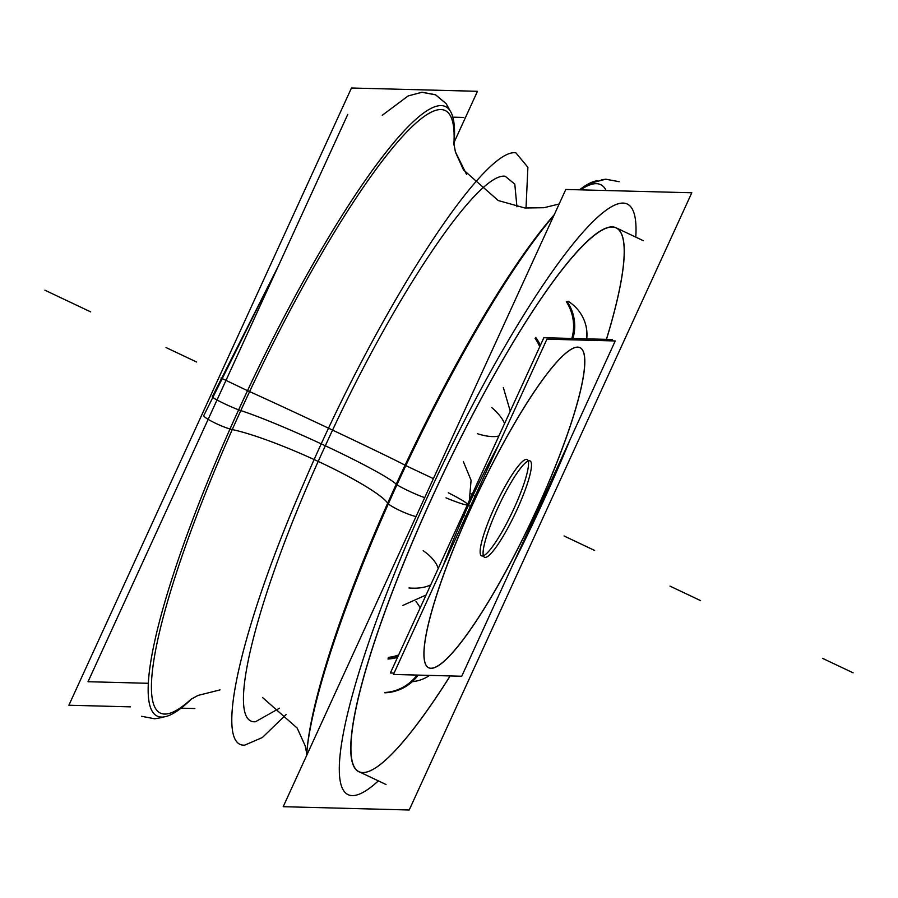 <?xml version="1.0" encoding="UTF-8"?>
<svg xmlns="http://www.w3.org/2000/svg" width="898" height="898" viewBox="0 0 898 898"><rect width="100%" height="100%" fill="white"/><g stroke="black" fill="none" stroke-linecap="round" stroke-linejoin="round"><path stroke-width="1.35" d="M535.073 338.288A42.969 32.429 42.5 0 1 539.743 346.74M566.458 301.885A42.969 40.994 75 0 1 571.824 338.456M567.008 301.425A42.969 41.914 53.7 0 1 572.902 338.479M585.866 325.301A42.969 40.062 166.9 0 1 586.506 338.838M384.782 692.807A42.969 42.677 -41.1 0 0 418.187 675.094M384.748 692.504A42.969 41.757 -53.2 0 0 417.042 675.072M387.992 659.031A42.969 36.908 15.8 0 0 397.522 657.381M388.329 657.392A42.969 35.987 2.9 0 0 398.611 655.001M212.276 396.77A17.185 1.268 24.6 0 0 221.469 402.27A17.185 1.268 24.6 0 0 238.632 409.825A17.185 1.268 -155.4 0 1 221.469 402.27A17.185 1.268 -155.4 0 1 212.276 396.77L278.167 266.425L203.801 415.538A17.185 2.324 24 0 0 212.646 421.836A17.185 2.324 24 0 0 229.989 428.986M306.689 755.386A333.192 56.709 -64.7 0 1 396.254 484.179A333.192 56.709 -64.7 0 0 306.689 755.386A333.192 56.709 -64.7 0 1 396.254 484.179A333.192 56.709 -64.7 0 0 307.071 749.785A333.192 56.709 -64.7 0 1 396.254 484.179A94.537 6.982 24.6 0 0 329.319 447.664A94.537 6.982 24.6 0 0 240.81 410.588A333.192 56.709 115.3 0 1 453.883 144.252A333.192 56.709 115.3 0 0 240.81 410.588A333.192 56.709 115.3 0 1 453.883 144.252A333.192 56.709 115.3 0 0 240.81 410.588A333.192 56.709 115.3 0 0 191.24 699.048A333.192 56.709 115.3 0 1 240.81 410.588A94.537 6.982 -155.4 0 1 329.319 447.664A94.537 6.982 -155.4 0 1 396.254 484.179A333.192 56.709 -64.7 0 1 554.212 214.757A333.192 56.709 -64.7 0 0 396.254 484.179A94.537 6.982 24.6 0 0 329.319 447.664A94.537 6.982 24.6 0 0 240.81 410.588A333.192 56.709 115.3 0 0 191.24 699.048A333.192 56.709 115.3 0 1 240.81 410.588A333.192 56.709 115.3 0 0 191.24 699.048M220.987 378.013L247.522 390.675A94.537 1.134 25.2 0 1 336.593 432.005A94.537 1.134 25.2 0 1 405.84 465.635L433.408 478.623M130.446 706.849L68.877 705.233L351.466 88.004L477.467 91.304L454.208 142.097M194.877 708.533L181.127 708.174M463.828 117.436L452.828 117.144M347.773 114.394L88.026 681.717L147.99 683.288M424.024 515.43A300.796 51.197 -64.7 0 1 616.253 227.89A300.796 51.197 -64.7 0 1 606.476 339.354M570.275 439.167A300.796 51.197 -64.7 0 1 535.399 518.337M643.417 240.743L616.208 227.856A300.796 51.197 115.3 0 0 431.702 498.267A300.796 51.197 115.3 0 0 358.785 771.606L386.005 784.493M551.08 484.089A300.796 51.197 -64.7 0 1 513.488 563.192M450.19 675.936A300.796 51.197 -64.7 0 1 358.841 771.629A300.796 51.197 -64.7 0 1 439.706 481.171M691.797 192.767L409.207 809.996L283.196 806.696L565.796 189.467L691.797 192.767M635.773 237.117A326.58 55.586 115.3 0 0 426.92 498.143A326.58 55.586 115.3 0 1 635.773 237.117A326.58 55.586 115.3 0 0 426.92 498.143A326.58 55.586 115.3 0 1 635.773 237.117A326.58 55.586 115.3 0 0 426.92 498.143A326.58 55.586 115.3 0 0 378.361 780.867A326.58 55.586 115.3 0 1 426.92 498.143A326.58 55.586 115.3 0 0 378.361 780.867A326.58 55.586 115.3 0 1 426.92 498.143A326.58 55.586 115.3 0 0 378.361 780.867M543.29 501.196A300.796 51.197 -64.7 0 1 514.15 561.766A300.796 51.197 115.3 0 0 543.29 501.196A300.796 51.197 -64.7 0 1 514.15 561.766A300.796 51.197 -64.7 0 0 543.29 501.196A300.796 51.197 115.3 0 0 569.646 440.548A300.796 51.197 -64.7 0 1 543.29 501.196A300.796 51.197 115.3 0 0 569.646 440.548A300.796 51.197 -64.7 0 1 543.29 501.196M450.123 675.936A300.796 51.197 -64.7 0 1 351.073 755.588A300.796 51.197 -64.7 0 1 431.702 498.267A300.796 51.197 -64.7 0 1 588.762 240.114A300.796 51.197 -64.7 0 1 606.419 339.354A300.796 51.197 115.3 0 0 588.762 240.114A300.796 51.197 115.3 0 0 431.702 498.267A300.796 51.197 115.3 0 0 351.073 755.588A300.796 51.197 115.3 0 0 450.123 675.936A300.796 51.197 -64.7 0 1 351.073 755.588A300.796 51.197 -64.7 0 1 431.702 498.267A300.796 51.197 -64.7 0 1 588.762 240.114A300.796 51.197 -64.7 0 1 606.419 339.354A300.796 51.197 115.3 0 0 588.762 240.114A300.796 51.197 115.3 0 0 431.702 498.267A300.796 51.197 -64.7 0 0 351.073 755.588A300.796 51.197 -64.7 0 0 450.123 675.936M387.487 502.577A17.185 2.324 24 0 0 398.207 509.727A17.185 2.324 24 0 0 416.043 516.552M424.709 497.615A17.185 1.268 -155.4 0 1 409.903 491.509A17.185 1.268 -155.4 0 1 396.972 484.729A17.185 1.268 24.6 0 0 409.903 491.509A17.185 1.268 24.6 0 0 424.709 497.615A17.185 1.268 -155.4 0 1 409.903 491.509A17.185 1.268 -155.4 0 1 396.972 484.729A17.185 1.268 24.6 0 0 409.903 491.509A17.185 1.268 24.6 0 0 424.709 497.615A17.185 1.268 -155.4 0 1 409.903 491.509A17.185 1.268 -155.4 0 1 396.972 484.729A17.185 1.268 24.6 0 0 409.903 491.509A17.185 1.268 24.6 0 0 424.709 497.615A17.185 1.268 24.6 0 1 409.903 491.509A17.185 1.268 24.6 0 1 396.972 484.729M306.454 755.903A337.334 57.416 -64.7 0 1 307.868 742.826A337.334 57.416 -64.7 0 1 405.84 465.635M191.891 698.633A337.334 57.416 -64.7 0 1 247.522 390.686M553.864 215.52A337.334 57.416 -64.7 0 0 388.25 504.047A94.537 12.808 24 0 0 322.259 463.323A94.537 12.808 24 0 0 229.933 429.098A337.334 57.416 -64.7 0 1 386.207 151.975A337.334 57.416 -64.7 0 1 453.973 145.027M579.536 189.826A337.334 57.416 -64.7 0 1 597.675 180.678M461.74 676.239L615.242 340.959L546.938 339.175L393.436 674.454L461.74 676.239M580.086 347.683A177.041 30.139 115.3 0 0 471.495 506.842A177.041 30.139 -64.7 0 1 577.829 347.167A177.041 30.139 -64.7 0 1 537.172 508.56A177.041 30.139 -64.7 0 1 430.838 668.235A177.041 30.139 -64.7 0 1 471.495 506.842A177.041 30.139 115.3 0 0 428.582 667.719M494.45 507.449A53.285 9.07 115.3 0 0 482.215 556.019A53.285 9.07 115.3 0 0 514.217 507.965A53.285 9.07 115.3 0 0 526.452 459.383A53.285 9.07 115.3 0 0 494.45 507.449A53.285 9.07 115.3 0 0 482.215 556.019A53.285 9.07 115.3 0 0 514.217 507.965A53.285 9.07 115.3 0 0 526.452 459.383A53.285 9.07 115.3 0 0 494.45 507.449A53.285 9.07 115.3 0 0 482.215 556.019A53.285 9.07 115.3 0 0 514.217 507.965A53.285 9.07 115.3 0 0 526.452 459.383A53.285 9.07 115.3 0 0 494.45 507.449A53.285 9.07 115.3 0 0 482.215 556.019A53.285 9.07 115.3 0 0 514.217 507.965A53.285 9.07 115.3 0 0 526.452 459.383A53.285 9.07 115.3 0 0 494.45 507.449A53.285 9.07 115.3 0 0 482.215 556.019A53.285 9.07 115.3 0 0 514.217 507.965A53.285 9.07 115.3 0 0 526.452 459.383A53.285 9.07 115.3 0 0 494.45 507.449M498.805 505.799A53.285 9.07 115.3 0 0 484.471 557.254A53.285 9.07 115.3 0 0 518.528 506.315M515.755 512.388A53.285 9.07 115.3 0 0 530.078 460.932A53.285 9.07 115.3 0 0 496.022 511.871M471.023 493.698L472.202 494.259M611.56 340.858L612.178 339.511L543.874 337.715L390.372 672.995L394.054 673.096M468.43 505.394A177.041 30.139 -64.7 0 0 443.399 565.302A177.041 30.139 -64.7 0 1 468.43 505.394A177.041 30.139 -64.7 0 0 443.399 565.302A177.041 30.139 -64.7 0 1 468.43 505.394A177.041 30.139 -64.7 0 1 498.199 445.61A177.041 30.139 -64.7 0 0 468.43 505.394L470.406 506.326L468.43 505.394A177.041 30.139 -64.7 0 1 498.199 445.61A177.041 30.139 -64.7 0 0 468.43 505.394L470.406 506.326M475.031 496.224L473.055 495.292M476.243 496.796A177.041 30.139 115.3 0 0 428.649 667.753A177.041 30.139 115.3 0 0 541.786 498.513M428.615 667.73A177.041 30.139 115.3 0 0 537.172 508.56A177.041 30.139 115.3 0 0 580.332 347.807M532.559 518.674A177.041 30.139 115.3 0 0 580.153 347.717A177.041 30.139 115.3 0 0 467.005 516.956M465.804 516.384L463.828 515.452M448.327 492.778A42.969 3.177 -155.4 0 1 467.6 504.317A42.969 3.177 -155.4 0 0 448.327 492.778M467.319 504.912A42.969 3.177 -155.4 0 1 445.992 497.851A42.969 3.177 -155.4 0 0 467.319 504.912M477.534 433.734A42.969 16.815 -150.5 0 0 498.895 435.968A42.969 16.815 -150.5 0 1 477.534 433.734M504.553 423.598A42.969 16.815 -150.5 0 0 491.756 407.546A42.969 16.815 -150.5 0 1 504.553 423.598M540.405 345.292A42.969 32.957 -142.8 0 0 535.702 337.424A42.969 32.957 37.2 0 1 540.405 345.292A42.969 32.957 -142.8 0 0 535.702 337.424A42.969 32.957 37.2 0 1 540.405 345.292A42.969 32.957 37.2 0 0 535.702 337.424M572.453 338.467A42.969 41.532 -114 0 0 566.761 301.638A42.969 41.532 66 0 1 572.453 338.467A42.969 41.532 -114 0 0 566.761 301.638A42.969 41.532 66 0 1 572.453 338.467A42.969 41.532 66 0 0 566.761 301.638M586.742 338.838A42.969 40.601 -4.5 0 0 568.153 301.234A42.969 40.601 175.5 0 1 586.742 338.838A42.969 40.601 -4.5 0 0 568.153 301.234A42.969 40.601 175.5 0 1 586.742 338.838A42.969 40.601 175.5 0 0 568.153 301.234M429.547 675.397A42.969 38.378 45.4 0 1 412.754 681.627A42.969 38.378 -134.6 0 0 429.547 675.397A42.969 38.378 45.4 0 1 412.754 681.627A42.969 38.378 -134.6 0 0 429.547 675.397A42.969 38.378 -134.6 0 1 412.754 681.627M417.716 675.083A42.969 42.296 130.8 0 1 384.771 692.672A42.969 42.296 -49.2 0 0 417.716 675.083A42.969 42.296 130.8 0 1 384.771 692.672A42.969 42.296 -49.2 0 0 417.716 675.083A42.969 42.296 -49.2 0 1 384.771 692.672M415.987 601.626A42.969 36.526 -170.8 0 1 420.185 607.867A42.969 36.526 9.2 0 0 415.987 601.626A42.969 36.526 -170.8 0 1 420.185 607.867A42.969 36.526 9.2 0 0 415.987 601.626A42.969 36.526 9.2 0 1 420.185 607.867M398.039 656.258A42.969 36.526 -170.8 0 1 388.149 658.234A42.969 36.526 9.2 0 0 398.039 656.258A42.969 36.526 -170.8 0 1 388.149 658.234A42.969 36.526 9.2 0 0 398.039 656.258A42.969 36.526 9.2 0 1 388.149 658.234M423.183 550.687A42.969 22.371 -160.7 0 1 438.235 568.468A42.969 22.371 -160.7 0 0 423.183 550.687M430.726 584.856A42.969 22.371 -160.7 0 1 408.938 587.954A42.969 22.371 -160.7 0 0 430.726 584.856M238.632 409.825A17.185 1.268 24.6 0 1 219 401.024A17.185 1.268 24.6 0 1 213.488 396.826A17.185 1.268 24.6 0 0 219 401.024A17.185 1.268 24.6 0 0 238.632 409.825A17.185 1.268 -155.4 0 1 220.268 401.675A17.185 1.268 -155.4 0 1 212.59 396.68A17.185 1.268 24.6 0 0 220.268 401.675A17.185 1.268 24.6 0 0 238.632 409.825A17.185 1.268 -155.4 0 1 220.268 401.675A17.185 1.268 -155.4 0 1 212.59 396.68M396.254 484.179A333.192 56.709 -64.7 0 1 554.212 214.757A333.192 56.709 -64.7 0 0 396.254 484.179A94.537 6.982 24.6 0 0 329.319 447.664A94.537 6.982 24.6 0 0 240.81 410.588A94.537 6.982 -155.4 0 1 329.319 447.664A94.537 6.982 -155.4 0 1 396.254 484.179A333.192 56.709 -64.7 0 1 554.212 214.757M580.624 189.86A333.192 56.709 -64.7 0 1 606.161 190.522A333.192 56.709 -64.7 0 0 580.624 189.86A333.192 56.709 -64.7 0 1 606.161 190.522M515.912 152.873L527.889 167.264L526.015 208.1L527.889 167.264L515.912 152.873L527.889 167.264L526.015 208.1L527.889 167.264L515.912 152.873C483.225 146.722 376.228 313.357 303.861 483.124C240.608 627.803 213.612 747.45 244.761 745.127C213.612 747.45 240.608 627.803 303.861 483.124C376.228 313.357 483.225 146.722 515.912 152.873C483.225 146.722 376.228 313.357 303.861 483.124C240.608 627.803 213.612 747.45 244.761 745.127C213.612 747.45 240.608 627.803 303.861 483.124C376.228 313.357 483.225 146.722 515.912 152.873M286.339 714.37L262.373 737.516L244.761 745.127L262.373 737.516L286.339 714.37L262.373 737.516L244.761 745.127L262.373 737.516L286.339 714.37M505.204 176.255C477.119 171.709 390.495 301.784 324.537 447.541C257.053 593.252 223.916 724.731 255.459 721.745L279.536 708.185L255.459 721.745C223.916 724.731 257.053 593.252 324.537 447.541C390.495 301.784 477.119 171.709 505.204 176.255C477.119 171.709 390.495 301.784 324.537 447.541C257.053 593.252 223.916 724.731 255.459 721.745C223.916 724.731 257.053 593.252 324.537 447.541C390.495 301.784 477.119 171.709 505.204 176.255L514.801 184.146L516.922 206.753L514.801 184.146L505.204 176.255L514.801 184.146L516.922 206.753L514.801 184.146L505.204 176.255L514.801 184.146L516.922 206.753L514.801 184.146L505.204 176.255L514.801 184.146L516.922 206.753L514.801 184.146L505.204 176.255C477.119 171.709 390.495 301.784 324.537 447.541C257.053 593.252 223.916 724.731 255.459 721.745C223.916 724.731 257.053 593.252 324.537 447.541C390.495 301.784 477.119 171.709 505.204 176.255C477.119 171.709 390.495 301.784 324.537 447.541C257.053 593.252 223.916 724.731 255.459 721.745C223.916 724.731 257.053 593.252 324.537 447.541C390.495 301.784 477.119 171.709 505.204 176.255M44.9 290.2L75.522 304.703L44.9 290.2M279.536 708.185L255.459 721.745L279.536 708.185M396.916 484.841A94.537 6.982 24.6 0 0 329.319 447.664A94.537 6.982 24.6 0 0 238.599 409.892A94.537 6.982 24.6 0 1 329.319 447.664A94.537 6.982 24.6 0 1 396.916 484.841M453.883 144.252A333.192 56.709 115.3 0 0 240.81 410.588M60.065 297.384L90.687 311.875L60.065 297.384M537.172 508.56A177.041 30.139 115.3 0 0 577.829 347.167A177.041 30.139 115.3 0 0 471.495 506.842A177.041 30.139 -64.7 0 1 577.829 347.167A177.041 30.139 -64.7 0 1 537.172 508.56A177.041 30.139 -64.7 0 1 430.838 668.235A177.041 30.139 -64.7 0 1 471.495 506.842A177.041 30.139 115.3 0 0 430.838 668.235A177.041 30.139 115.3 0 0 537.172 508.56A177.041 30.139 -64.7 0 1 430.838 668.235A177.041 30.139 -64.7 0 1 471.495 506.842A177.041 30.139 115.3 0 1 577.829 347.167A177.041 30.139 115.3 0 1 537.172 508.56M700.597 600.616L669.987 586.125L700.597 600.616M166.007 347.537L196.628 362.029L166.007 347.537M853.1 672.815L822.478 658.313L853.1 672.815M594.656 550.463L564.045 535.971L594.656 550.463M469.34 500.523L471.08 480.295L463.334 461.516M510.244 411.172L503.318 387.465M402.91 605.398L426.067 595.015M382.245 115.292L408.152 95.94L421.802 92.258L435.665 94.851L446.115 103.618L450.123 110.813L446.104 103.607L435.418 94.739L422.139 92.236L408.186 95.918L382.245 115.292M141.514 716.29L154.77 718.793L162.987 717.322M580.332 189.848L592.22 182.743L605.746 179.207L619.126 181.699M619.171 181.722L605.903 179.207L601.402 179.757M307.868 742.826L307.037 750.189M220.066 689.889L197.987 695.434L190.589 699.508M306.779 753.725L305.152 745.733L297.182 728.087L262.53 697.51M466.59 174.515L455.376 151.762L453.827 143.467L455.511 152.267L463.48 169.913L498.222 200.535L524.881 207.988L543.919 207.73L559.14 203.992"/></g></svg>
